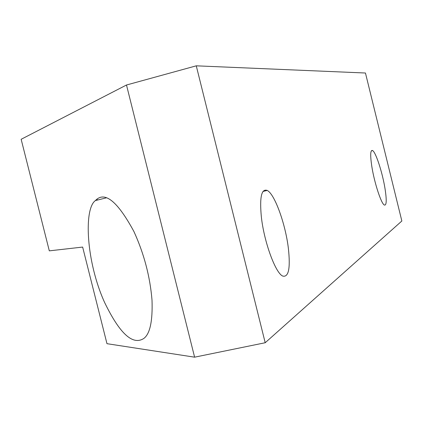 <?xml version="1.0" encoding="UTF-8"?>
<svg xmlns="http://www.w3.org/2000/svg" width="423" height="423" viewBox="0 0 423 423"><rect width="100%" height="100%" fill="white"/><g stroke="black" fill="none" stroke-linecap="round" stroke-linejoin="round"><path stroke-width="0.63" d="M288.412 248.682C290.49 268.245 288.634 277.388 282.855 276.103C275.595 273.517 263.936 241.681 261.314 216.502C259.542 197.113 261.509 188.42 267.214 190.435C274.701 193.935 285.604 224.306 288.412 248.682M385.046 188.822C386.796 200.19 386.574 205.599 384.375 205.044C381.25 203.854 374.281 182.525 371.785 166.26C370.125 155.003 370.384 149.768 372.573 150.551C375.809 152.106 382.529 172.87 385.046 188.822M265.2 342.741L401.85 221.002L365.451 73.015L196.267 65.824L265.2 342.741L194.606 357.176L106.971 343.682L82.644 247.069L49.306 250.855L21.15 139.289L126.493 85.007L194.606 357.176M133.922 231.534C117.467 201.121 104.634 190.799 95.408 200.571C83.669 208.788 86.049 261.567 104.603 302.466C119.746 333.758 132.854 345.728 143.926 338.379C150.033 333.71 152.729 320.978 152.016 300.187C150.065 276.557 144.031 253.673 133.922 231.534M196.267 65.824L126.493 85.007M267.214 190.435L262.99 191.45M372.573 150.551L371.341 150.852M106.184 197.895L95.408 200.571M97.084 199.111L97.327 200.095"/></g></svg>
